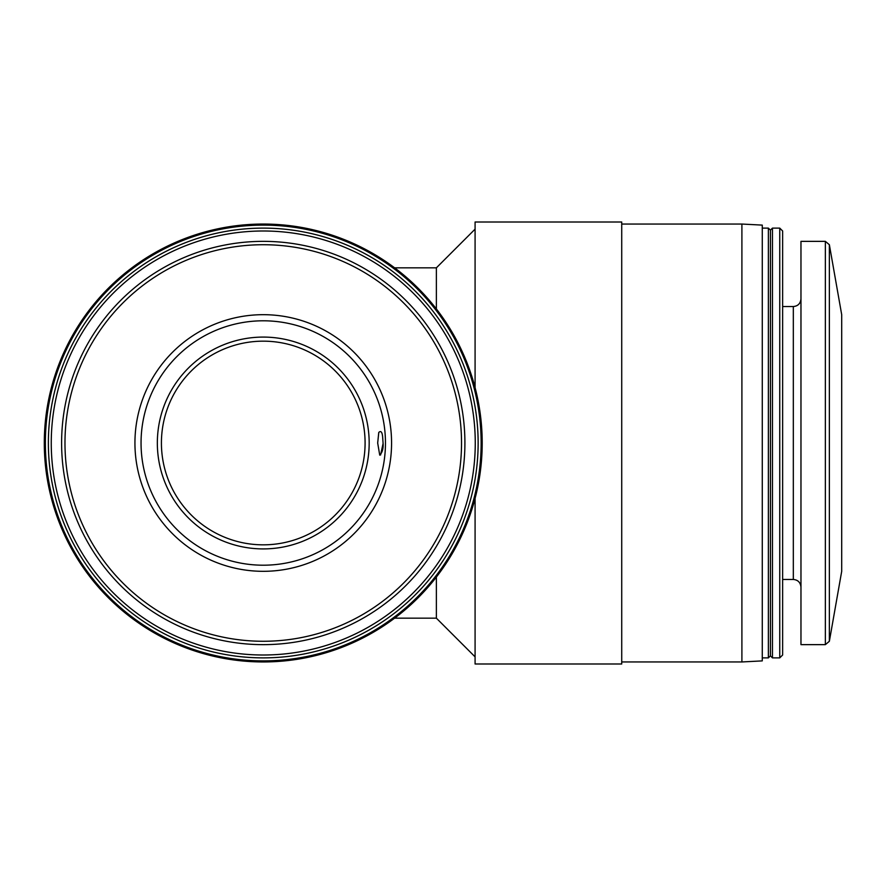 <?xml version="1.0" encoding="UTF-8"?>
<svg xmlns="http://www.w3.org/2000/svg" width="886" height="886" viewBox="0 0 886 886"><rect width="100%" height="100%" fill="white"/><g stroke="black" fill="none" stroke-linecap="round" stroke-linejoin="round"><path stroke-width="1.33" d="M161.418 443A101.835 101.835 0 0 0 314.176 531.19A101.835 101.835 0 0 0 314.176 354.81A101.835 101.835 0 0 0 161.418 443M44.3 443A218.953 218.953 0 0 0 372.729 632.615A218.953 218.953 0 0 0 372.729 253.385A218.953 218.953 0 0 0 44.3 443M621.728 224.047L741.903 224.047L741.903 661.953L621.728 661.953M45.363 443A217.89 217.89 0 0 0 372.198 631.696A217.89 217.89 0 0 0 372.198 254.304A217.89 217.89 0 0 0 45.363 443M48.376 443A214.877 214.877 0 0 0 370.691 629.093A214.877 214.877 0 0 0 370.691 256.907A214.877 214.877 0 0 0 48.376 443M51.255 443A211.998 211.998 0 0 0 369.252 626.601A211.998 211.998 0 0 0 369.252 259.399A211.998 211.998 0 0 0 51.255 443M61.61 443A201.643 201.643 0 0 0 364.08 617.631A201.643 201.643 0 0 0 364.08 268.369A201.643 201.643 0 0 0 61.61 443A201.643 201.643 0 0 0 364.08 617.631A201.643 201.643 0 0 0 364.08 268.369A201.643 201.643 0 0 0 61.61 443M134.938 443A128.315 128.315 0 0 0 327.41 554.127A128.315 128.315 0 0 0 327.41 331.873A128.315 128.315 0 0 0 134.938 443M436.377 577.041L436.377 618.162L475.084 656.858M394.624 267.838L436.377 267.838L436.377 308.959M741.903 224.047L762.27 225.11L762.27 660.89L741.903 661.953M762.27 228.123L768.372 228.123L768.372 657.877L762.27 657.877M768.372 228.123L770.41 230.161L770.41 655.839L768.372 657.877M772.448 443L772.448 657.877L779.758 657.877L779.758 228.123L772.448 228.123L772.448 443M779.758 228.123L782.637 231.002L782.637 654.998L779.758 657.877M825.353 241.357L800.966 241.357L800.966 644.643L825.353 644.643L829.362 641.276L829.362 244.724L825.353 241.357L825.353 644.643M829.362 244.724L841.7 314.685L841.7 571.315L829.362 641.276M475.084 387.581L475.084 222.009L621.728 222.009L621.728 663.991L475.084 663.991L475.084 498.419M378.754 432.534L377.68 443.022L378.787 432.434C380.88 430.474 382.176 431.98 382.641 436.931L383.062 443C383.483 448.449 382.364 452.491 379.729 455.127L377.68 443M380.581 454.994L383.062 443.609M141.051 443A122.202 122.202 0 0 0 324.354 548.833A122.202 122.202 0 0 0 324.354 337.167A122.202 122.202 0 0 0 141.051 443A122.202 122.202 0 0 0 324.354 548.833A122.202 122.202 0 0 0 324.354 337.167A122.202 122.202 0 0 0 141.051 443M64.977 443A198.276 198.276 0 0 0 362.396 614.707A198.276 198.276 0 0 0 362.396 271.293A198.276 198.276 0 0 0 64.977 443M782.637 306.534L793.324 306.534L793.324 579.466C797.921 579.876 800.468 582.423 800.966 587.097M157.343 443A105.91 105.91 0 0 0 316.213 534.723A105.91 105.91 0 0 0 316.213 351.277A105.91 105.91 0 0 0 157.343 443M394.624 618.162L436.377 618.162M436.377 267.838L475.084 229.142M770.41 655.839L772.448 657.877M770.41 230.161L772.448 228.123M782.637 579.466L793.324 579.466M793.324 306.534C797.921 306.124 800.468 303.577 800.966 298.903"/></g></svg>
